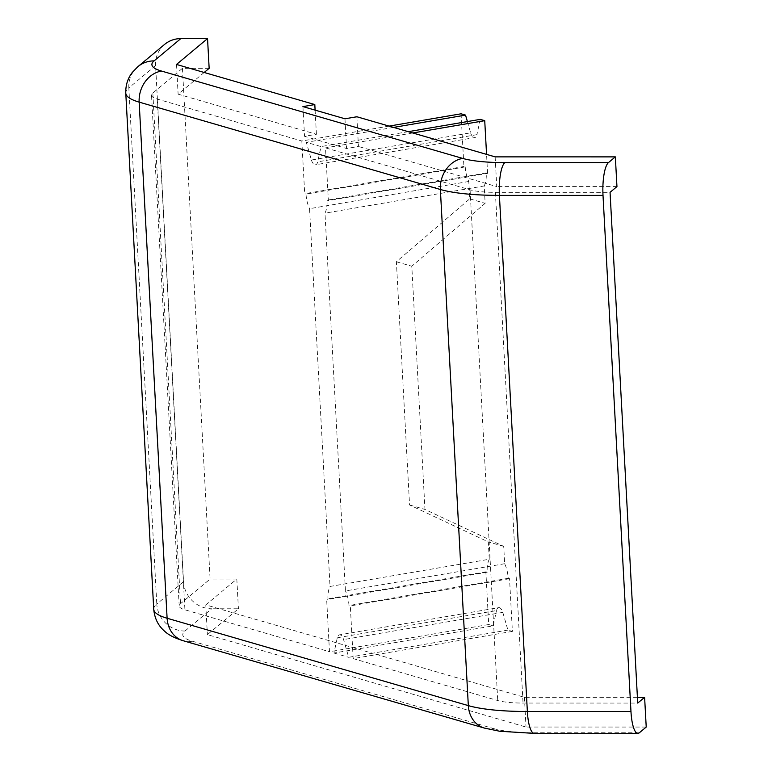 <?xml version="1.0" encoding="UTF-8"?>
<svg xmlns="http://www.w3.org/2000/svg" width="772" height="772" viewBox="0 0 772 772"><rect width="100%" height="100%" fill="white"/><g stroke="black" fill="none" stroke-linecap="round" stroke-linejoin="round"><path stroke-width="0.58" stroke-dasharray="3.86 2.9" d="M164.619 44.4A27.628 26.132 -129.8 0 0 155.587 65.62L183.543 581.75A27.628 26.132 -129.8 0 0 211.711 608.77L184.962 631.052A69.065 13.886 -3.1 0 0 192.334 641.214A27.628 23.459 -73.8 0 1 183.176 640.721M461.058 113.802L463.904 166.501L465.236 166.887A20.719 10.113 -99.7 0 0 468.787 181.478L469.723 198.848L396.383 261.756L409.556 504.965L488.309 541.896L489.245 559.256L330.02 586.459A20.719 10.113 -99.7 0 0 327.965 599.429L326.633 599.043L329.49 651.732L353.258 647.679L357.735 648.972L333.977 653.035L337.296 637.759A6.909 3.368 -99.7 0 1 339.439 634.854L498.654 607.651A6.909 3.368 -99.7 0 0 496.521 610.556L337.296 637.759M468.787 181.478L309.562 208.681L330.02 586.459M498.654 607.651A6.909 3.368 -99.7 0 1 502.804 612.379L507.908 630.097L512.396 631.399L509.539 578.711L508.208 578.324A20.719 10.113 -99.7 0 0 504.656 563.724L503.72 546.364L424.967 509.433L411.794 266.234L485.144 203.316L484.198 185.946L324.973 213.149A20.719 10.113 -99.7 0 0 327.038 200.189L328.361 200.575L325.514 147.877L470.08 189.806A41.437 8.328 -3.1 0 0 495.383 192.334L610.054 192.344M504.656 563.724L345.441 590.927L324.973 213.149M465.236 166.887L306.021 194.09A20.719 10.113 -99.7 0 0 309.562 208.681M463.904 166.501L304.689 193.704L306.021 194.09M389.078 126.106L301.833 141.006L304.689 193.704M393.566 127.409L318.199 140.282L304.535 136.316L316.414 134.289L178.12 94.174L204.175 72.481M467.398 121.571L470.64 132.823L311.425 160.026L306.32 142.309L321.027 146.574L317.707 161.85A6.909 3.368 -99.7 0 1 315.565 164.764L474.79 137.561A6.909 3.368 -99.7 0 0 476.932 134.646L317.707 161.85M408.272 131.674L332.906 144.547L318.199 140.282L306.32 142.309M470.64 132.823A6.909 3.368 -99.7 0 0 474.79 137.561M311.425 160.026A6.909 3.368 -99.7 0 0 315.565 164.764M412.759 132.977L337.393 145.85L332.906 144.547L321.027 146.574M480.252 119.37L476.932 134.646M484.198 185.946A20.719 10.113 -99.7 0 0 486.254 172.986L487.586 173.372L328.361 200.575M487.586 173.372L486.563 154.381M356.847 116.755L358.449 146.477L346.57 148.513L337.393 145.85L325.514 147.877M486.254 172.986L327.038 200.189M315.111 110.126L316.414 134.289M302.923 106.594L304.535 136.316M344.959 118.782L346.57 148.513M209.154 68.332L182.443 68.322L152.837 92.987A41.437 8.328 -3.1 0 0 151.524 95.226A41.437 8.328 -3.1 0 0 157.256 99.077L301.833 141.006M637.402 697.328L524.41 697.319L376.939 654.54L353.171 658.603L497.737 700.532A41.437 8.328 -3.1 0 0 523.04 703.06L637.72 703.07M353.171 658.603L350.314 605.914L348.983 605.528A20.719 10.113 -99.7 0 0 345.441 590.927M182.443 68.322L210.1 579.048L180.503 603.714A41.437 8.328 -3.1 0 0 179.191 605.952A41.437 8.328 -3.1 0 0 184.923 609.803L329.49 651.732M646.222 727.05L526.022 727.041L207.388 634.632L238.423 608.78L211.711 608.77M489.245 559.256A20.719 10.113 -99.7 0 0 487.19 572.226L485.858 571.84L488.715 624.529L353.258 647.679L205.786 604.901L236.821 579.048L210.1 579.048M236.821 579.048L238.423 608.78M176.518 64.452L178.12 94.174M495.142 156.87L496.753 186.592L358.449 146.477M616.953 186.602L496.753 186.592M396.383 261.756L411.794 266.234M409.556 504.965L424.967 509.433M503.72 546.364L488.309 541.896M469.723 198.848L485.144 203.316M508.208 578.324L348.983 605.528M509.539 578.711L350.314 605.914M512.396 631.399L376.939 654.54L372.451 653.247L348.683 657.3L343.579 639.583A6.909 3.368 -99.7 0 0 339.439 634.854M507.908 630.097L372.451 653.247L357.735 648.972L493.192 625.831L496.521 610.556M488.715 624.529L493.192 625.831M485.858 571.84L326.633 599.043M487.19 572.226L327.965 599.429M524.41 697.319L526.022 727.041M205.786 604.901L207.388 634.632M333.977 653.035L348.683 657.3M192.334 641.214L493.549 728.575A27.628 23.459 -73.8 0 1 484.391 728.083M183.543 581.75L156.793 604.032A27.628 26.132 -129.8 0 0 184.962 631.052M155.587 65.62L128.837 87.902L156.793 604.032A96.693 19.445 -3.1 0 0 153.734 609.272M495.383 192.334L523.04 703.06M470.08 189.806L497.737 700.532M157.256 99.077L184.923 609.803M152.837 92.987L180.503 603.714M493.549 728.575A69.065 13.886 -3.1 0 0 535.72 732.782L639.322 732.792M137.87 66.681A27.628 26.132 -129.8 0 0 128.837 87.902A96.693 19.445 -3.1 0 0 125.778 93.142M502.804 612.379L343.579 639.583M535.72 732.782A27.628 7.054 -90 0 1 534.253 733.39M179.191 605.952L151.524 95.226"/><path stroke-width="1.16" d="M467.398 121.571L465.535 115.105L461.058 113.802L389.078 126.106M465.535 115.105L393.566 127.409M486.563 154.381L484.729 120.673L480.252 119.37L408.272 131.674M484.729 120.673L412.759 132.977M615.342 156.88L616.953 186.602L610.054 192.344L637.72 703.07L644.61 697.328L646.222 727.05L639.322 732.792A27.628 7.054 -90 0 1 637.855 733.4L534.253 733.39L499.735 731.248L484.391 728.083L183.176 640.721C174.588 638.029 168.46 634.912 164.793 631.371C158.279 625.851 154.593 618.488 153.734 609.272L125.778 93.142A96.693 19.445 -3.1 0 0 139.153 102.126L440.368 189.487A96.693 19.445 -3.1 0 0 499.407 195.384L603.009 195.393A27.628 7.054 -90 0 1 608.442 162.622L615.342 156.88L495.142 156.87L356.847 116.755L344.959 118.782L302.923 106.594L314.812 104.567L315.111 110.126M204.175 72.481L209.154 68.332L207.543 38.6L180.831 38.6A27.628 26.132 -129.8 0 0 164.619 44.4L137.87 66.681L132.369 72.346C127.756 78.252 125.556 85.181 125.778 93.142M644.61 697.328L637.402 697.328M314.812 104.567L176.518 64.452L207.543 38.6M603.009 195.393L630.965 711.514A27.628 7.054 -90 0 0 637.855 733.4M484.391 728.083A27.628 23.459 -73.8 0 1 468.324 705.618A96.693 19.445 -3.1 0 0 527.363 711.504L630.965 711.514M183.176 640.721A27.628 23.459 -73.8 0 1 167.109 618.247L468.324 705.618L440.368 189.487A27.628 23.459 -73.8 0 1 462.669 158.405A69.065 13.886 -3.1 0 0 504.84 162.612L608.442 162.622M153.734 609.272A96.693 19.445 -3.1 0 0 167.109 618.247L139.153 102.126A27.628 23.459 106.2 0 1 161.454 71.043L462.669 158.405M180.831 38.6L154.091 60.882A69.065 13.886 -3.1 0 0 161.454 71.043M504.84 162.612A27.628 7.054 -90 0 0 499.407 195.384L527.363 711.504A27.628 7.054 -90 0 0 534.253 733.39M154.091 60.882A27.628 26.132 -129.8 0 0 137.87 66.681"/></g></svg>
